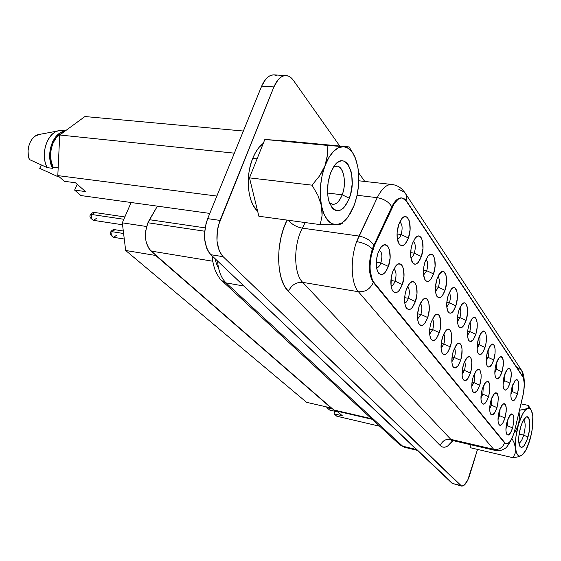 <?xml version="1.0" encoding="UTF-8"?>
<svg xmlns="http://www.w3.org/2000/svg" width="561" height="561" viewBox="0 0 561 561"><rect width="100%" height="100%" fill="white"/><g stroke="black" fill="none" stroke-linecap="round" stroke-linejoin="round"><path stroke-width="0.84" d="M329.321 202.493C334.068 206.357 338.36 203.797 342.196 194.8L349.307 198.229C342.434 212.963 335.836 214.554 329.51 203.019C326.565 193.833 326.902 183.861 330.513 173.111L333.669 166.771C345.267 148.174 358.276 176.084 349.307 198.229L342.196 194.8C339.629 201.308 336.453 204.492 332.666 204.358L329.321 202.493M327.582 193.047L342.196 194.8L327.582 193.047M523.693 435.133C525.643 427.37 525.636 422.279 523.672 419.852C525.636 422.279 525.643 427.37 523.693 435.133L519.114 434.116L523.693 435.133C522.207 439.943 520.594 442.615 518.855 443.141C520.594 442.615 522.207 439.943 523.693 435.133L527.964 437.019L523.693 435.133M520.615 427.202C522.039 422.51 523.637 419.319 525.426 417.622C529.872 413.247 531.421 425.743 527.964 437.019C524.851 446.374 522.046 449.34 519.57 445.925C518.098 441.612 518.448 435.371 520.615 427.202L522.55 421.97L525.832 417.3L526.856 416.837L528.567 417.679L529.85 422.896L529.296 431.15L527.081 439.74L523.932 445.855L521.821 447.475L520.068 446.773L518.708 441.633L518.855 436.22L520.615 427.202M252.702 158.398L257.092 158.861L252.702 158.398L250.472 165.144L248.972 172.402L248.271 179.871L248.39 187.227L249.322 194.176L251.019 200.424L253.411 205.733L257.618 211.139C247.745 202.984 245.073 176.54 252.702 158.398C255.521 151.498 259.056 146.477 263.298 143.336L258.944 147.501L255.564 152.438L252.702 158.398M96.429 218.334L93.652 220.368C91.611 219.505 91.043 217.556 91.955 214.526L90.461 214.856L91.955 214.526C91.043 217.556 91.611 219.505 93.652 220.368C90.202 218.362 89.15 216.483 90.51 214.73C91.878 212.864 93.287 212.121 94.725 212.5L91.955 214.526L123.848 219.281L91.955 214.526L94.725 212.5L124.858 216.946M116.415 235.311L113.722 237.331C111.814 236.504 111.302 234.631 112.179 231.714L110.664 232.016L112.179 231.714C111.302 234.631 111.814 236.504 113.722 237.331C110.454 235.452 109.451 233.642 110.72 231.896C112.074 230.045 113.455 229.309 114.858 229.694L112.179 231.714L123.602 233.509L112.179 231.714L114.858 229.694L123.301 231.013M205.088 227.871L149.457 219.695L147.922 222.759L204.66 231.209L147.922 222.759L157.403 206.153L149.457 219.695L205.088 227.871M512.221 391.522L511.141 391.298L512.221 391.522L512.831 384.516L512.221 391.522L517.48 393.899L512.221 391.522L510.868 394.586L512.207 386.368L515.37 380.134C518.974 379.019 519.675 383.605 517.48 393.899L515.398 398.801L513.855 400.54L512.452 400.715L511.415 399.271L510.896 396.424L510.861 394.6L512.221 391.522M504.542 380.674L503.294 380.428L504.542 380.674L505.096 373.233L504.542 380.674L509.942 383.121L504.542 380.674L503.035 383.941L504.542 380.674M504.416 375.225L507.6 368.984C511.429 367.743 512.207 372.455 509.942 383.121L507.789 388.114L505.419 390.14L504.115 389.446L503.077 385.547L503.434 379.467L505.075 373.296L506.611 370.204L508.988 368.261L510.272 369.033L511.267 372.96L511.176 376.838L509.942 383.121C507.691 389.6 505.629 391.508 503.771 388.836C502.628 385.561 502.838 381.024 504.416 375.225M496.492 369.292L495.054 369.019L496.492 369.292L496.969 361.41L496.492 369.292L502.032 371.824L496.492 369.292L494.816 372.749L496.492 369.292M496.233 363.528L499.437 357.28C503.512 355.905 504.374 360.751 502.032 371.824L499.802 376.901L497.334 378.92L496.604 378.759L495.454 377.167L494.872 374.117L495.223 367.869L496.913 361.557L498.505 358.416L500.98 356.487L502.326 357.315L503.378 361.389L503.301 365.386L502.032 371.824C499.697 378.444 497.551 380.344 495.594 377.504C494.395 374.089 494.613 369.433 496.233 363.528M488.035 357.343L486.394 357.034L488.035 357.343C488.989 353.907 489.122 351.13 488.421 349.005C489.122 351.13 488.989 353.907 488.035 357.343L493.729 359.952L488.035 357.343L486.191 360.968L488.035 357.343M487.621 351.228L490.84 344.994C494.704 340.815 496.618 351.102 493.729 359.952L491.408 365.12L488.834 367.132L487.411 366.312L486.871 365.267L486.24 362.111L486.303 357.939L487.621 351.228L489.984 346.032L492.572 344.11L493.322 344.342L494.5 346.074L495.097 349.244L495.026 353.353L493.729 359.952C491.296 366.733 489.052 368.612 487.004 365.59C485.749 362.027 485.959 357.238 487.621 351.228M479.136 344.77L477.278 344.426L479.136 344.77C480.167 341.06 480.258 338.129 479.41 335.969C480.258 338.129 480.167 341.06 479.136 344.77L484.992 347.462L479.136 344.77L477.109 348.563L479.136 344.77M478.568 338.283L481.787 332.07C485.875 327.568 488.028 338.297 484.992 347.462L482.586 352.722L479.9 354.727L478.4 353.837L477.832 352.75L477.159 349.468L477.495 342.841L479.297 336.235L481.022 332.989L483.722 331.095L484.508 331.355L485.749 333.178L486.38 336.46L486.036 342.988L484.992 347.462C482.46 354.412 480.118 356.27 477.958 353.051C476.647 349.328 476.85 344.405 478.568 338.283M469.767 331.53L467.671 331.158L469.767 331.53C470.875 327.526 470.924 324.433 469.901 322.252C470.924 324.433 470.875 327.526 469.767 331.53L475.791 334.321L469.767 331.53L467.544 335.471L469.767 331.53M469.017 324.637L472.236 318.466C476.562 313.592 478.989 324.812 475.791 334.321L473.295 339.671L470.483 341.656L468.905 340.695L468.302 339.552L467.594 336.144L467.916 329.307L469.017 324.637L471.57 319.251L472.53 318.178L474.396 317.372L475.945 318.424L477.208 323.003L477.166 327.379L475.791 334.321C473.154 341.432 470.693 343.269 468.421 339.833C467.054 335.941 467.25 330.878 469.017 324.637M459.887 317.568L457.531 317.161L459.887 317.568C461.079 313.248 461.072 309.995 459.859 307.8C461.072 309.995 461.079 313.248 459.887 317.568L466.093 320.457L459.887 317.568L457.453 321.649L459.887 317.568M458.94 310.233L462.138 304.118C466.724 298.831 469.466 310.584 466.093 320.457L463.491 325.906L461.507 327.673L460.546 327.869L459.662 327.582L458.253 325.625L457.488 322.084L457.804 315.03L458.94 310.233L461.598 304.749L463.603 303.045L464.557 302.905L466.191 304.034L467.53 308.809L467.502 313.333L466.093 320.457C463.337 327.75 460.756 329.559 458.358 325.878C456.92 321.804 457.117 316.593 458.94 310.233M449.452 302.821L446.808 302.386L449.452 302.821C450.728 298.164 450.658 294.735 449.235 292.54C450.658 294.735 450.728 298.164 449.452 302.821L455.848 305.815L449.452 302.821L446.794 307.035L449.452 302.821M448.288 295.009L451.451 288.964C456.31 283.221 459.417 295.549 455.848 305.815L453.134 311.369L452.096 312.477L450.055 313.304L448.302 312.168L446.808 307.218L446.801 302.47L448.288 295.009L451.058 289.42L453.162 287.73L455.083 287.989L457.019 291.818L457.299 298.494L455.848 305.815C452.965 313.304 450.259 315.072 447.72 311.124C446.212 306.86 446.402 301.488 448.288 295.009M438.414 287.225L435.462 286.755L438.414 287.225C439.782 282.197 439.635 278.593 437.966 276.419C439.635 278.593 439.782 282.197 438.414 287.225L445.013 290.332L438.414 287.225L435.511 291.552L438.414 287.225M437.005 278.887L440.112 272.955C445.273 266.678 448.8 279.63 445.013 290.332L442.187 295.991L441.1 297.106L438.947 297.891L437.096 296.657L436.381 295.331L435.504 291.482L435.476 286.566L437.005 278.887L438.842 274.729L442.103 271.517L444.13 271.854L446.184 275.879L446.514 282.807L445.013 290.332C441.998 298.017 439.144 299.742 436.451 295.5C434.88 291.026 435.063 285.486 437.005 278.887M426.725 270.704L423.429 270.206L426.725 270.704C428.19 265.269 427.952 261.482 426.009 259.343C427.952 261.482 428.19 265.269 426.725 270.704L433.541 273.929L426.725 270.704L423.555 275.128L426.725 270.704M425.042 261.791L428.078 255.991C433.555 249.119 437.559 262.765 433.541 273.929L430.582 279.694L428.288 281.44L427.173 281.552L425.217 280.212L423.513 274.792L423.779 266.987L425.042 261.791L428.071 255.991L430.392 254.329L432.524 254.75L433.422 255.725L434.712 259L435.084 266.187L433.541 273.929C430.371 281.832 427.356 283.494 424.509 278.922C422.854 274.224 423.029 268.516 425.042 261.791M414.313 253.172C415.883 247.296 415.54 243.313 413.289 241.23C415.54 243.313 415.883 247.296 414.313 253.172L410.645 252.639L414.313 253.172C413.352 255.851 412.202 257.352 410.855 257.667C412.202 257.352 413.352 255.851 414.313 253.172L421.36 256.524L414.313 253.172M412.335 243.621L415.259 238.004C421.073 230.438 425.645 244.848 421.36 256.524L418.268 262.401L415.855 264.126L414.677 264.203L412.601 262.744L410.778 257.064L411.024 248.972L412.335 243.621L415.505 237.717L417.945 236.076L419.116 236.062L421.157 237.633L422.531 241.083L422.959 248.551L421.36 256.524C418.029 264.652 414.845 266.244 411.809 261.307C410.077 256.363 410.252 250.472 412.335 243.621M401.122 234.526C402.791 228.166 402.328 223.986 399.727 221.988C402.328 223.986 402.791 228.166 401.122 234.526L397.048 233.972L401.122 234.526C400.077 237.38 398.815 238.895 397.349 239.084C398.815 238.895 400.077 237.38 401.122 234.526L408.415 238.025L401.122 234.526M398.801 224.281L401.592 218.895C407.763 210.536 413.001 225.781 408.415 238.025L405.168 244.007L402.623 245.718L401.381 245.753L399.18 244.161L397.223 238.194L397.111 232.696L398.801 224.281L402.132 218.271L404.705 216.658L407.097 217.275L408.948 220.003L409.579 222.03L410.063 229.8L408.415 238.025C404.895 246.384 401.522 247.892 398.296 242.548C396.48 237.345 396.648 231.258 398.801 224.281M507.333 425.631L507.978 418.885L507.333 425.631L506.267 425.399L507.333 425.631L505.924 428.835L507.333 425.631L512.586 427.952L507.333 425.631M507.249 421.016L510.566 414.495C514.093 413.394 514.76 417.882 512.586 427.952L510.496 432.945L508.203 435.133L506.948 434.607L505.945 430.995L506.029 427.244L507.249 421.016L509.381 415.996L511.681 413.885L512.915 414.481L513.876 418.12L513.785 421.83L512.586 427.952C510.349 434.48 508.336 436.472 506.555 433.941C505.517 430.89 505.749 426.584 507.249 421.016M499.571 415.638L500.16 408.464L499.571 415.638L498.329 415.371L499.571 415.638L497.993 419.053L499.571 415.638L504.956 418.029L499.571 415.638M499.36 410.757L502.712 404.215C506.457 402.994 507.2 407.602 504.956 418.029L502.789 423.106L500.405 425.301L499.704 425.224L498.596 423.836L498.035 420.995L498.385 415L499.36 410.757L501.569 405.645L503.96 403.534L505.258 404.179L506.267 407.945L506.183 411.76L504.956 418.029C502.635 424.712 500.538 426.704 498.673 424.004C497.593 420.834 497.817 416.416 499.36 410.757M491.422 405.161L491.941 397.553L491.422 405.161L489.991 404.853L491.422 405.161L489.676 408.766L491.422 405.161L496.955 407.623L491.422 405.161M491.078 399.986L494.465 393.422C498.441 392.076 499.276 396.802 496.955 407.623L494.711 412.791L492.228 414.993L490.847 414.362L490.328 413.429L489.732 410.491L489.795 406.515L491.078 399.986L493.364 394.776L495.861 392.672L497.214 393.373L498.287 397.279L497.937 403.352L496.955 407.623C494.543 414.46 492.355 416.444 490.391 413.576C489.269 410.273 489.494 405.743 491.078 399.986M482.867 394.152L483.302 386.101L482.867 394.152L481.233 393.808L482.867 394.152L480.938 397.938L482.867 394.152L488.547 396.69L482.867 394.152M482.376 388.661L485.784 382.097C490.026 380.596 490.945 385.456 488.547 396.69L486.226 401.957L483.631 404.151L482.86 404.032L481.64 402.496L481.008 399.453L481.338 393.114L482.376 388.661L484.746 383.359L487.348 381.256L488.112 381.424L489.297 383.023L489.907 386.073L489.564 392.321L488.547 396.69C486.036 403.696 483.757 405.673 481.689 402.616C480.518 399.173 480.749 394.523 482.376 388.661M473.87 382.574C474.872 378.991 474.985 376.158 474.199 374.068C474.985 376.158 474.872 378.991 473.87 382.574L472.011 382.195L473.87 382.574L471.752 386.536L473.87 382.574L479.711 385.197L473.87 382.574M473.211 376.747L476.64 370.183C480.665 365.891 482.691 376.143 479.711 385.197L477.299 390.561L474.592 392.756L473.077 392.013L472.502 390.996L471.822 387.833L472.145 381.305L473.211 376.747L475.679 371.347L478.393 369.25L479.886 370.078L481.093 374.292L481.043 378.458L479.711 385.197C477.095 392.384 474.704 394.341 472.537 391.08C471.31 387.49 471.535 382.714 473.211 376.747M464.396 370.386C465.476 366.522 465.546 363.528 464.599 361.417C465.546 363.528 465.476 366.522 464.396 370.386L462.299 369.972L464.396 370.386L462.075 374.51L464.396 370.386L470.406 373.1L464.396 370.386M463.561 364.187L466.99 357.645C471.254 353.002 473.54 363.71 470.406 373.1L467.902 378.563L465.069 380.751L463.477 379.944L462.867 378.871L462.145 375.597L462.46 368.865L464.319 362.069L466.121 358.689L468.961 356.607L469.802 356.824L471.121 358.598L471.808 361.88L471.485 368.507L470.406 373.1C467.678 380.463 465.174 382.406 462.888 378.913C461.612 375.169 461.829 370.26 463.561 364.187M454.41 357.532C455.567 353.36 455.588 350.211 454.459 348.086C455.588 350.211 455.567 353.36 454.41 357.532L452.047 357.077L454.41 357.532L451.864 361.81L454.41 357.532L460.602 360.344L454.41 357.532M453.372 350.941L456.801 344.426C461.324 339.398 463.898 350.59 460.602 360.344L457.986 365.912L455.027 368.086L453.351 367.21L452.706 366.088L451.928 362.679L452.229 355.737L453.372 350.941L456.037 345.331L457.047 344.188L459.01 343.269L459.894 343.521L461.289 345.394L462.026 348.802L461.71 355.632L460.602 360.344C457.748 367.904 455.118 369.818 452.706 366.074C451.367 362.161 451.591 357.112 453.372 350.941M443.863 343.963C445.111 339.461 445.062 336.151 443.737 334.019C445.062 336.151 445.111 339.461 443.863 343.963L441.205 343.465L443.863 343.963L441.079 348.381L443.863 343.963L450.245 346.873L443.863 343.963M442.601 336.93L446.009 330.478C450.813 325.015 453.73 336.733 450.245 346.873L447.524 352.553L445.434 354.461L444.417 354.713L442.65 353.753L441.97 352.574L441.135 349.026L441.423 341.859L443.421 334.714L445.385 331.214L446.444 330.064L448.505 329.174L449.431 329.461L450.904 331.439L451.696 334.994L451.388 342.042L450.245 346.873C447.257 354.643 444.487 356.523 441.942 352.504C440.546 348.409 440.771 343.213 442.601 336.93M432.713 329.616C434.046 324.756 433.933 321.271 432.37 319.16C433.933 321.271 434.046 324.756 432.713 329.616L429.733 329.076L432.713 329.616L429.67 334.153L432.713 329.616L439.291 332.631L432.713 329.616M431.199 322.105L434.579 315.731C439.677 309.77 442.987 322.07 439.291 332.631L436.451 338.423L434.263 340.331L433.197 340.562L431.332 339.517L430.603 338.276L429.712 334.58L429.985 327.168L431.199 322.105L434.109 316.278L435.217 315.121L437.384 314.265L439.221 315.415L440.771 320.387L440.483 327.666L439.291 332.631C436.163 340.618 433.246 342.455 430.546 338.136C429.095 333.844 429.312 328.501 431.199 322.105M420.897 314.412C422.328 309.167 422.131 305.5 420.301 303.431C422.131 305.5 422.328 309.167 420.897 314.412L417.573 313.837L420.897 314.412L417.58 319.062L420.897 314.412L427.699 317.547L420.897 314.412M419.116 306.383L422.433 300.121C427.854 293.592 431.619 306.53 427.699 317.547L424.726 323.452L422.426 325.359L421.304 325.562L420.259 325.254L418.562 323.115L417.601 319.258L417.538 314.272L419.116 306.383L421.038 302.056L423.317 299.279L424.481 298.613L426.633 298.838L428.288 301.061L428.842 302.814L429.235 309.826L427.699 317.547C424.404 325.766 421.325 327.547 418.464 322.884C416.942 318.389 417.16 312.891 419.116 306.383M408.366 298.291C409.902 292.611 409.6 288.768 407.475 286.748C409.6 288.768 409.902 292.611 408.366 298.291L404.656 297.667L408.366 298.291C407.356 301.117 406.15 302.695 404.74 303.024C406.15 302.695 407.356 301.117 408.366 298.291L415.392 301.545L408.366 298.291M406.276 289.686L409.509 283.571C415.28 276.398 419.572 290.023 415.392 301.545L412.286 307.568L411.08 308.767L408.674 309.651L406.592 308.403L405.771 307.021L404.733 302.989L404.965 295.044L406.276 289.686L408.289 285.261L409.46 283.628L411.907 281.811L414.186 282.113L415.147 283.053L416.535 286.313L416.984 293.592L415.392 301.545C411.921 310.016 408.667 311.727 405.624 306.685C404.039 301.965 404.257 296.299 406.276 289.686M395.042 281.145C396.683 275.002 396.269 270.963 393.801 269.035C396.269 270.963 396.683 275.002 395.042 281.145L390.912 280.486L395.042 281.145C393.941 284.168 392.623 285.766 391.087 285.949C392.623 285.766 393.941 284.168 395.042 281.145L402.321 284.539L395.042 281.145M392.609 271.917L395.729 265.998C401.865 258.074 406.788 272.471 402.321 284.539L399.06 290.682L397.791 291.888L395.253 292.723L393.037 291.355L392.16 289.897L391.045 285.675L391.248 277.436L392.609 271.917L395.954 265.732L398.541 263.936L400.947 264.329L401.971 265.339L403.457 268.775L403.962 276.342L402.321 284.539C398.647 293.27 395.196 294.904 391.964 289.427C390.309 284.469 390.526 278.635 392.609 271.917M380.856 262.892C382.609 256.23 382.062 251.987 379.208 250.185C382.062 251.987 382.609 256.23 380.856 262.892L376.263 262.197L380.856 262.892C379.657 266.11 378.212 267.723 376.529 267.737C378.212 267.723 379.657 266.11 380.856 262.892L388.394 266.433L380.856 262.892M378.044 252.962L381.003 247.296C387.525 238.509 393.191 253.747 388.394 266.433L384.972 272.702L382.272 274.581L380.947 274.687L378.591 273.193L377.651 271.636L376.452 267.218L376.627 258.656L378.044 252.962L380.253 248.341L381.557 246.658L384.285 244.884L386.845 245.381L387.932 246.468L389.523 250.087L390.098 257.976L388.394 266.433C384.509 275.444 380.835 276.973 377.385 271.012C375.667 265.802 375.884 259.785 378.044 252.962M391.88 184.471C386.634 184.232 381.76 188.636 377.251 197.668L357.062 195.27L377.251 197.668C384.166 198.959 389.011 202.023 391.781 206.869L392.476 206.953C395.498 200.761 398.759 197.781 402.265 198.005L406.62 201.126L522.775 376.508C524.766 380.421 524.808 386.859 522.908 395.828L514.318 432.04L523.525 392.854L524.318 384.25L523.42 377.834L405.14 199.379L403.464 198.314L401.655 197.97L399.755 198.377L397.826 199.513L394.131 203.867L374.545 245.409L371.291 255.283L370.036 266.145L370.246 271.272L372.287 279.659L374.005 282.513L505.089 443.043L507.158 443.856L509.64 442.033L512.151 437.882L514.318 432.04C511.807 439.964 509.136 443.905 506.31 443.863L504.563 442.924L373.317 282.4C368.423 274.469 368.1 263.34 372.336 249.007L373.843 245.304C370.919 240.564 365.961 237.478 358.963 236.055L356.663 241.602C363.717 242.934 368.942 245.402 372.336 249.007C368.942 245.402 363.717 242.934 356.663 241.602L377.251 197.668C381.81 188.552 386.725 184.155 392.006 184.485L358.781 180.782M287.085 220.087L283.698 228.159L280.802 238.292L279.062 248.958L278.572 259.589L279.35 269.624L281.334 278.551L284.42 285.921L288.41 291.397L440.294 445.616L442.51 447.054L445.013 447.173L447.692 446.009L452.86 440.574C448.141 447.18 443.954 448.863 440.294 445.616C442.32 440.806 445.827 438.716 450.82 439.354L452.937 440.588M57.531 176.491L59.066 176.687L57.531 176.491L39.733 168.349L41.297 164.99L39.733 168.349L57.531 176.491L59.129 176.736M470.448 447.748L470.027 444.571L470.448 447.748L513.035 457.727L470.448 447.748M77.229 184.324L74.613 190.095L80.931 195.551L74.613 190.095L85.545 191.582L75.426 182.746L64.417 181.301L57.811 175.607L64.417 181.301L75.426 182.746L85.545 191.582L74.613 190.095L77.229 184.324M84.935 116.534L59.718 134.998L57.811 175.607L216.869 196.062L57.811 175.607L59.718 134.998L234.351 153.16L59.718 134.998L84.935 116.534L243.369 131.036L84.935 116.534M209.8 213.418L80.931 195.551L209.8 213.418M64.894 131.211L60.062 133.006L55.827 136.702L52.496 142.003L50.371 148.42L49.67 155.376L50.441 162.22L52.608 168.321L53.141 167.178L51.205 161.442L50.56 155.067L51.247 148.616L53.232 142.662L56.31 137.733L60.223 134.247L62.089 133.259C52.18 136.968 47.201 155.741 53.141 167.178L58.183 167.802L53.141 167.178L52.608 168.321C45.189 154.948 52.783 132.242 64.894 131.211M65.321 130.895L62.397 130.601C49.207 128.294 38.982 152.964 47.271 167.655L52.608 168.321L47.271 167.655C40.055 154.71 46.935 132.733 58.688 130.825L64.284 130.951M39.382 134.423L38.751 134.535C30.659 135.93 25.427 149.794 29.389 159.534L47.271 167.655L29.389 159.534L28.309 155.348L28.071 150.874L28.688 146.428L30.119 142.326L32.265 138.862L34.964 136.267L39.396 134.416M326.867 406.998L326.811 407.609L329.63 410.042L326.811 407.609L332.603 408.948L326.811 407.609L326.867 406.998M453.176 483.947L210.894 254.715L208.601 251.91L206.743 248.285L204.639 239.133L204.492 233.972L206.034 223.523L207.668 218.657L261.664 86.121L265.9 78.961L268.453 76.626L271.145 75.244L273.887 74.865L276.566 75.483M155.635 255.017L149.1 248.853L146.295 242.597L145.594 238.811L145.748 230.627L147.922 222.759C143.833 234.687 144.885 244.126 151.091 251.062L333.774 409.972L155.635 255.017L331.13 407.98L306.572 402.314L331.13 407.98L155.685 255.479L125.664 250.472L155.685 255.479L155.635 255.017M512.207 386.368L515.11 380.393L516.618 379.481L517.838 380.197L518.609 382.413L518.806 385.793L517.48 393.899C515.307 400.231 513.329 402.139 511.555 399.628C510.461 396.48 510.678 392.062 512.207 386.368M452.159 483.365L461.605 486.085L452.159 483.365L460.616 485.51L223.138 256.693L210.894 254.715L452.159 483.365M461.612 486.085L463.975 485.391L467.734 480.167L477.53 449.41L469.845 474.69C467.299 482.397 464.557 486.191 461.605 486.085L223.138 256.693C216.048 247.85 215.024 235.753 220.052 220.41L207.668 218.657C202.633 233.888 203.706 245.907 210.894 254.715L223.138 256.693L220.873 253.874L219.042 250.227L216.995 241.027L217.338 230.522L218.418 225.312L273.901 86.934L261.664 86.121L207.668 218.657L220.052 220.41L273.901 86.934C277.169 79.346 281.25 75.567 286.145 75.595C288.866 75.805 291.271 77.376 293.361 80.3L339.763 146.035L293.361 80.3L291.145 77.804L288.67 76.212L286.026 75.595L283.319 75.98L280.647 77.376L278.116 79.725L273.901 86.934L261.664 86.121C264.946 78.582 269.056 74.83 274.006 74.865L286.131 75.595M358.563 172.676L364.755 181.448L358.563 172.676M286.867 220.536C275.206 243.432 276.293 280.325 288.41 291.397L440.294 445.616C442.32 440.806 445.827 438.716 450.82 439.354L302.702 282.358C296.229 281.959 291.468 284.974 288.41 291.397C291.468 284.974 296.229 281.959 302.702 282.358C293.62 273.663 293.263 245.164 302.323 228.145C296.559 227.058 291.909 224.435 288.382 220.27C291.909 224.435 296.559 227.058 302.323 228.145L305.156 222.556L302.323 228.145L358.963 236.055L302.323 228.145C293.263 245.164 293.62 273.663 302.702 282.358L358.416 291.727C351.011 283.775 350.015 259.42 356.663 241.602C350.015 259.42 351.011 283.775 358.416 291.727L302.702 282.358L450.82 439.354L493.715 449.319L358.416 291.727C365.302 292.162 370.267 289.055 373.317 282.4C370.267 289.055 365.302 292.162 358.416 291.727L493.715 449.319L450.82 439.354L452.804 440.56L451.296 440.434M452.804 440.56L495.524 450.504L493.715 449.319C498.932 449.992 502.551 447.86 504.563 442.924C502.551 447.86 498.932 449.992 493.715 449.319L495.714 450.539M402.23 197.998L401.585 197.921C398.072 197.696 394.804 200.684 391.781 206.869C389.011 202.023 384.166 198.959 377.251 197.668L358.963 236.055C365.961 237.478 370.919 240.564 373.843 245.304L391.781 206.869C394.93 200.452 398.31 197.493 401.921 197.977M398.815 189.338L404.67 192.297C406.487 194.562 406.977 197.276 406.136 200.445C406.97 197.304 406.494 194.604 404.705 192.346M516.337 366.775L521.52 370.274L522.501 372.974L522.382 375.912L522.501 372.953L521.499 370.239L405.694 193.868M506.05 443.786L504.563 442.924L506.288 443.856M391.781 206.869L392.476 206.953L374.545 245.409L373.843 245.304L391.781 206.869M374.545 245.409L373.843 245.304L372.336 249.007C368.1 263.34 368.423 274.469 373.317 282.4L374.005 282.513C368.598 276.51 368.815 257.148 374.545 245.409M373.317 282.4L374.005 282.513L505.089 443.043L373.317 282.4M404.818 447.348L402.609 446.17L226.097 282.898C221.3 278.277 218.439 270.977 217.521 260.998C218.439 270.977 221.3 278.277 226.097 282.898L243.937 286.033L226.097 282.898L402.609 446.17L404.67 447.313L399.825 444.803L402.609 446.17L416.43 449.508L402.609 446.17L399.173 444.2M218.229 267.716L216.406 263.838L215.108 258.712M336.698 410.785L371.522 418.702L333.774 409.972L335.289 410.764L372.181 419.305M212.85 261.244L151.091 251.062L212.85 261.244M306.572 402.314L125.664 250.472L122.312 222.836L146.617 226.511L122.312 222.836L131.113 202.507L122.312 222.836L125.664 250.472L306.572 402.314M334.91 411.269L334.012 413.829L336.754 416.192L379.706 426.248L336.754 416.192L334.012 413.829L342.294 415.757L337.96 411.977L329.63 410.042L337.96 411.977L342.294 415.757L334.012 413.829L334.91 411.269M521.015 403.892L528.364 405.421L521.015 403.892M528.735 442.987L531.449 433.667L532.452 427.545L532.817 416.578L532.137 412.447L530.916 409.621L529.247 408.303L527.221 408.597L528.658 407.118L527.221 408.597L525.727 409.186L519.521 410.252L527.221 408.597C528.995 407.728 530.411 408.394 531.47 410.589L532.817 416.578C533.273 423.506 532.326 431.206 529.963 439.691L530.678 436.262M521.625 455.469L517.978 456.871L513.035 457.727L515.124 453.33L515.601 448.232L514.044 442.594L511.934 438.548L514.044 442.594L515.601 448.232L515.124 453.33L513.035 457.727L517.978 456.871L521.471 455.567C518.364 457.236 516.408 454.789 515.601 448.232C515.04 441.17 516.008 433.211 518.497 424.361L519.493 417.293L519.086 412.111L519.255 420.827L518.497 424.361L515.454 431.002L518.497 424.361L515.896 436.977L515.601 448.232L516.365 452.327L517.67 455.013L519.409 456.107L521.674 455.434M513.96 433.211L515.454 431.002L513.953 433.218M528.658 407.118L528.364 405.421L528.658 407.118M530.706 409.334L528.364 405.421M529.963 439.691C527.74 447.152 525.187 452.236 522.312 454.943L525.966 449.922L529.963 439.691M527.221 408.597L524.977 410.519L522.663 413.955L518.497 424.361C521.148 415.764 524.051 410.512 527.221 408.597M334.994 224.758L320.233 224.617L258.866 216.237L249.491 177.879L264.841 139.465L288.305 141.162L349.166 146.926L288.305 141.162L264.841 139.465L327.147 145.383L327.358 155.327L324.987 165.719L319.602 175.845L312.049 185.165L249.491 177.879L264.841 139.465L327.147 145.383L327.358 155.327L326.558 160.467L324.987 165.719C330.156 152.985 336.369 146.638 343.613 146.666L327.147 145.383L343.613 146.666L338.549 147.683L333.515 151.365L328.879 157.515L322.631 170.874L319.602 175.845L312.049 185.165L317.919 195.403L321.488 205.803L322.07 215.754L320.233 224.617L258.866 216.237L249.491 177.879L312.049 185.165L317.919 195.403L321.488 205.803L322.154 210.929L322.07 215.754L320.233 224.617L331.586 224.821M352.147 209.842L354.321 204.933L356.957 195.789L358.465 186.007L358.767 176.182L357.827 166.933C359.825 179.695 358.661 192.36 354.321 204.933L348.241 216.77C344.587 221.714 340.709 224.358 336.607 224.688L337.736 224.61M354.328 204.926L350.73 212.857L346.396 219.056L341.586 223.103L336.607 224.688C329.454 224.673 324.412 218.376 321.488 205.803L323.928 213.916L327.449 219.996L331.782 223.65L336.607 224.688L340.955 224.112M347.729 146.919L343.613 146.666C348.437 147.178 352.28 150.797 355.162 157.529L357.827 166.947L355.688 158.875L352.469 152.522L348.36 148.342L343.613 146.666L349.166 146.926L352.532 152.613M333.36 167.241L337.056 166.168C343.844 166.435 346.74 183.272 342.196 194.8C347.904 180.642 341.824 160.839 333.36 167.241M340.751 224.169L342.231 223.376M321.488 205.803C319.09 192.5 320.254 179.141 324.987 165.719L322.133 175.39L320.541 185.81L320.324 196.203L321.488 205.803M330.513 173.111L334.391 165.726L336.691 163.181L339.11 161.526L341.544 160.825L343.907 161.098L346.102 162.318L348.058 164.429L350.948 170.937L351.789 175.081L352.119 184.366L350.66 193.847L349.307 198.229L345.618 205.487L343.409 208.089L341.053 209.87L338.655 210.74L336.284 210.663L334.04 209.632L332.021 207.675L328.935 201.287L328.01 197.093L327.547 192.437L328.101 182.514L330.513 173.111M226.097 282.898L221.77 280.605L226.097 282.898M122.543 224.772L93.652 220.368M124.276 239.021L113.722 237.331M38.751 134.535L58.688 130.825M404.67 192.297L401.971 189.197C399.13 186.547 395.814 184.976 392.006 184.485M521.807 370.8C523.609 373.843 524.444 378.465 524.318 384.671M512.803 436.388C509.269 444.017 506.471 448.148 504.409 448.765C501.765 450.455 498.806 451.037 495.524 450.504M417.356 450.385L404.67 447.313M212.395 256.139C212.268 259.624 213.187 264.343 215.158 270.29C218.32 276.804 220.796 280.493 222.591 281.363L399.825 444.803"/></g></svg>
